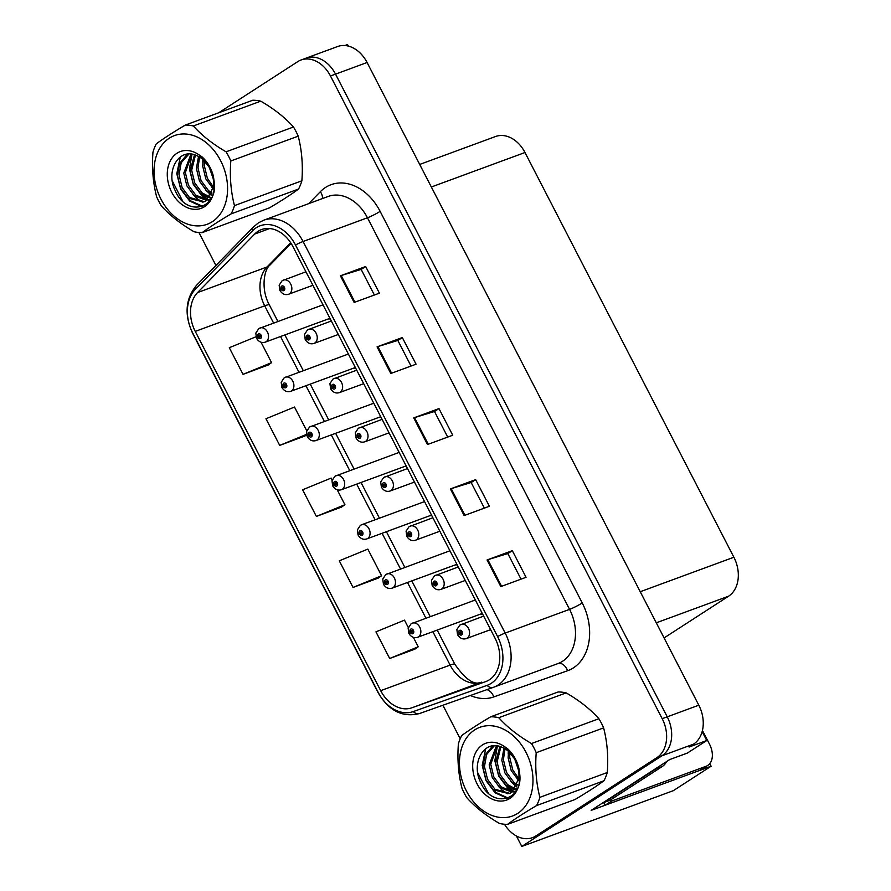 <?xml version="1.0" encoding="UTF-8"?>
<svg xmlns="http://www.w3.org/2000/svg" width="891" height="891" viewBox="0 0 891 891"><rect width="100%" height="100%" fill="white"/><g stroke="black" fill="none" stroke-linecap="round" stroke-linejoin="round"><path stroke-width="1.34" d="M404.481 466.505A8.041 5.981 -110.2 0 0 406.352 466.349M429.874 515.7A8.041 5.981 -110.2 0 0 431.745 515.544M379.087 417.322A8.041 5.981 -110.2 0 0 380.958 417.155M353.705 368.128A8.041 5.981 -110.2 0 0 355.576 367.961M328.311 318.933A8.041 5.981 -110.2 0 0 330.182 318.778M455.256 564.894A8.041 5.981 -110.2 0 0 457.128 564.727M480.65 614.088A8.041 5.981 -110.2 0 0 482.521 613.921M709.771 763.587L711.118 766.215L591.167 810.376L669.687 759.577L687.362 753.073L706.763 740.521L689.088 747.026L693.532 744.152A30.16 22.42 -110.2 0 0 698.811 705.204L367.092 62.515A30.16 22.42 -110.2 0 0 337.644 46.521L306.081 58.138A30.16 22.42 -110.2 0 1 335.528 74.131A30.16 22.42 -110.2 0 0 306.081 58.138L301.024 59.998A30.16 22.42 -110.2 0 0 297.694 61.668L218.696 112.778M702.153 731.578L706.763 740.521M344.895 45.53L347.557 44.55L348.348 46.098M504.462 824.253A30.16 22.42 -110.2 0 0 532.45 837.663A30.16 22.42 -110.2 0 0 535.781 836.003L656.912 757.628A30.16 22.42 -110.2 0 0 662.191 718.681L667.236 716.821L335.528 74.131L667.236 716.821A30.16 22.42 -110.2 0 1 661.968 755.768A30.16 22.42 -110.2 0 0 667.236 716.821L698.811 705.204M711.118 766.215L673.318 790.673L521.803 846.45L661.968 755.768L540.837 834.143A30.16 22.42 -110.2 0 1 537.507 835.803L532.45 837.663M516.401 835.97L521.803 846.45M419.706 164.445L495.541 136.523A30.16 22.42 69.8 0 1 524.988 152.517L733.883 557.243A30.16 22.42 69.8 0 1 728.604 596.19L664.085 637.934M257.989 231.348A32.176 23.912 69.8 0 1 261.542 229.566A32.176 23.912 69.8 0 1 292.95 246.629L495.062 638.212A32.176 23.912 69.8 0 1 485.873 681.537A32.176 23.912 69.8 0 1 485.684 681.604L411.898 707.788A32.176 23.912 69.8 0 1 380.68 690.659L195.252 331.396A32.176 23.912 69.8 0 1 197.579 292.56L254.681 234.055A32.176 23.912 69.8 0 1 257.989 231.348M256.151 227.795A36.197 26.897 -110.2 0 0 252.443 230.847L195.329 289.341A36.197 26.897 -110.2 0 0 192.712 333.034L378.14 692.296A36.197 26.897 -110.2 0 0 413.257 711.575L487.043 685.391A36.197 26.897 -110.2 0 0 497.59 636.575L295.489 244.992A36.197 26.897 -110.2 0 0 256.151 227.795M500.809 586.601L526.058 577.301L512.314 550.671L487.054 559.96L500.809 586.601M521.035 579.161L507.814 553.545L487.856 559.693A8.041 0.891 152.7 0 0 487.054 559.96M507.825 553.567L512.314 550.671M464.144 515.566L489.393 506.266L475.649 479.636L450.389 488.925L464.144 515.566M484.37 508.126L471.15 482.51L451.191 488.658A8.041 0.891 152.7 0 0 450.389 488.925M471.161 482.532L475.649 479.636M354.15 302.461L379.399 293.161L365.655 266.532L340.407 275.82L354.15 302.461M374.376 295.021L361.156 269.405L341.197 275.553A8.041 0.891 152.7 0 0 340.407 275.82M361.167 269.427L365.655 266.532M390.815 373.496L416.064 364.196L402.32 337.566L377.071 346.855L390.815 373.496M411.041 366.056L397.82 340.44L377.862 346.588A8.041 0.891 152.7 0 0 377.071 346.855M397.832 340.462L402.32 337.566M427.48 444.531L452.728 435.231L438.985 408.601L413.725 417.89L427.48 444.531M447.705 437.091L434.485 411.475L414.527 417.623A8.041 0.891 152.7 0 0 413.725 417.89M434.496 411.497L438.985 408.601M662.191 718.681L330.472 75.991A30.16 22.42 -110.2 0 0 301.024 59.998M172.375 181.085L182.811 201.31M198.927 232.518L215.923 265.451M442.916 705.249L460.202 738.739M477.788 772.809L488.223 793.035M408.323 627.576L404.492 620.147L375.946 631.853L389.69 658.494L414.916 649.127M306.76 430.81L294.498 407.042L265.952 418.748L279.707 445.377L304.922 436.022M255.973 336.765L229.288 347.713L243.043 374.343L268.258 364.987M353.036 587.447L381.571 575.753L367.827 549.112L339.282 560.818L353.036 587.447L378.252 578.092M332.154 480.004L331.162 478.077L302.617 489.783L316.372 516.412L341.587 507.057M316.372 516.412L344.906 504.718L337.221 489.816M344.906 504.718L341.364 507.213M306.66 434.797L304.7 436.178M279.707 445.377L306.571 434.363M243.043 374.343L271.577 362.637L261.052 342.233M271.577 362.637L268.035 365.143M381.571 575.753L378.029 578.248M389.69 658.494L418.235 646.788L413.391 637.388M418.235 646.788L414.694 649.283M411.564 623.555A7.54 5.602 69.8 0 1 412.388 623.143A7.54 5.602 69.8 0 1 420.017 627.698A7.54 5.602 69.8 0 1 418.436 636.876A7.54 5.602 69.8 0 1 417.601 637.299C414.215 638.324 411.364 637.154 409.08 633.791A5.023 0.702 -29.2 0 1 410.305 632.499A2.517 1.871 -110.2 0 0 412.99 633.601A2.517 1.871 -110.2 0 0 413.424 630.36A2.517 1.871 -110.2 0 0 410.695 629.157A2.517 1.871 -110.2 0 0 410.205 632.309L411.185 631.752A1.002 0.746 69.8 0 1 412.511 631.051A1.002 0.746 69.8 0 1 411.23 631.83L410.305 632.499M412.578 631.24L411.185 631.752M410.205 632.309L409.415 633.234M412.6 631.329L411.23 631.83M460.279 624.847A7.54 5.602 69.8 0 1 461.115 624.435A7.54 5.602 69.8 0 1 468.744 628.99A7.54 5.602 69.8 0 1 467.151 638.168A7.54 5.602 69.8 0 1 466.316 638.591C462.93 639.615 460.09 638.446 457.796 635.083A5.023 0.702 -29.2 0 1 459.021 633.791A2.517 1.871 -110.2 0 0 461.705 634.893A2.517 1.871 -110.2 0 0 462.139 631.641A2.517 1.871 -110.2 0 0 459.411 630.449A2.517 1.871 -110.2 0 0 458.921 633.601L459.901 633.044A1.002 0.746 69.8 0 1 461.226 632.332A1.002 0.746 69.8 0 1 459.945 633.122L459.021 633.791M461.293 632.532L459.901 633.044M458.921 633.601L458.13 634.526M461.315 632.61L459.945 633.122M386.171 574.372A7.54 5.602 69.8 0 1 387.006 573.949A7.54 5.602 69.8 0 1 394.635 578.515A7.54 5.602 69.8 0 1 393.042 587.681A7.54 5.602 69.8 0 1 392.218 588.105C388.821 589.129 385.981 587.971 383.687 584.596A5.023 0.702 -29.2 0 1 384.912 583.315A2.517 1.871 -110.2 0 0 387.596 584.407A2.517 1.871 -110.2 0 0 388.042 581.166A2.517 1.871 -110.2 0 0 385.302 579.974A2.517 1.871 -110.2 0 0 384.823 583.115L385.803 582.558A1.002 0.746 69.8 0 1 387.117 581.856A1.002 0.746 69.8 0 1 385.836 582.636L384.912 583.315M387.195 582.046L385.803 582.558M384.823 583.115L384.021 584.039M387.206 582.135L385.836 582.636M360.777 525.178A7.54 5.602 69.8 0 1 361.612 524.754A7.54 5.602 69.8 0 1 369.242 529.321A7.54 5.602 69.8 0 1 367.66 538.498A7.54 5.602 69.8 0 1 366.825 538.91C363.428 539.946 360.588 538.777 358.293 535.413A5.023 0.702 -29.2 0 1 359.53 534.121A2.517 1.871 -110.2 0 0 362.203 535.213A2.517 1.871 -110.2 0 0 362.648 531.972A2.517 1.871 -110.2 0 0 359.919 530.78A2.517 1.871 -110.2 0 0 359.429 533.921L360.41 533.364A1.002 0.746 69.8 0 1 361.735 532.662A1.002 0.746 69.8 0 1 360.443 533.442L359.53 534.121M361.802 532.851L360.41 533.364M359.429 533.921L358.639 534.845M361.824 532.941L360.443 533.442M335.395 475.983A7.54 5.602 69.8 0 1 336.219 475.571A7.54 5.602 69.8 0 1 343.848 480.126A7.54 5.602 69.8 0 1 342.267 489.304A7.54 5.602 69.8 0 1 341.431 489.716C338.045 490.752 335.194 489.582 332.911 486.219A5.023 0.702 -29.2 0 1 334.136 484.927A2.517 1.871 -110.2 0 0 336.82 486.029A2.517 1.871 -110.2 0 0 337.255 482.777A2.517 1.871 -110.2 0 0 334.526 481.585A2.517 1.871 -110.2 0 0 334.036 484.737L335.016 484.181A1.002 0.746 69.8 0 1 336.341 483.468A1.002 0.746 69.8 0 1 335.061 484.259L334.136 484.927M336.408 483.668L335.016 484.181M334.036 484.737L333.245 485.662M336.43 483.746L335.061 484.259M434.886 575.664A7.54 5.602 69.8 0 1 435.721 575.241A7.54 5.602 69.8 0 1 443.35 579.807A7.54 5.602 69.8 0 1 441.758 588.973A7.54 5.602 69.8 0 1 440.934 589.397C437.537 590.421 434.697 589.252 432.402 585.888A5.023 0.702 -29.2 0 1 433.639 584.596A2.517 1.871 -110.2 0 0 436.312 585.699A2.517 1.871 -110.2 0 0 436.757 582.458A2.517 1.871 -110.2 0 0 434.028 581.255A2.517 1.871 -110.2 0 0 433.538 584.407L434.518 583.85A1.002 0.746 69.8 0 1 435.844 583.148A1.002 0.746 69.8 0 1 434.552 583.928L433.639 584.596M435.911 583.338L434.518 583.85M433.538 584.407L432.736 585.331M435.922 583.427L434.552 583.928M409.504 526.47A7.54 5.602 69.8 0 1 410.328 526.046A7.54 5.602 69.8 0 1 417.957 530.613A7.54 5.602 69.8 0 1 416.375 539.79A7.54 5.602 69.8 0 1 415.54 540.202C412.154 541.238 409.303 540.069 407.009 536.694A5.023 0.702 -29.2 0 1 408.245 535.413A2.517 1.871 -110.2 0 0 410.929 536.505A2.517 1.871 -110.2 0 0 411.364 533.264A2.517 1.871 -110.2 0 0 408.635 532.072A2.517 1.871 -110.2 0 0 408.145 535.213L409.125 534.656A1.002 0.746 69.8 0 1 410.45 533.954A1.002 0.746 69.8 0 1 409.169 534.734L408.245 535.413M410.517 534.143L409.125 534.656M408.145 535.213L407.354 536.137M410.539 534.232L409.169 534.734M384.11 477.275A7.54 5.602 69.8 0 1 384.945 476.863A7.54 5.602 69.8 0 1 392.575 481.418A7.54 5.602 69.8 0 1 390.982 490.596A7.54 5.602 69.8 0 1 390.147 491.008C386.761 492.044 383.921 490.874 381.626 487.511A5.023 0.702 -29.2 0 1 382.852 486.219A2.517 1.871 -110.2 0 0 385.536 487.321A2.517 1.871 -110.2 0 0 385.97 484.069A2.517 1.871 -110.2 0 0 383.241 482.877A2.517 1.871 -110.2 0 0 382.751 486.029L383.731 485.472A1.002 0.746 69.8 0 1 385.057 484.76A1.002 0.746 69.8 0 1 383.776 485.55L382.852 486.219M385.124 484.96L383.731 485.472M382.751 486.029L381.961 486.954M385.146 485.038L383.776 485.55M358.717 428.081A7.54 5.602 69.8 0 1 359.552 427.669A7.54 5.602 69.8 0 1 367.181 432.224A7.54 5.602 69.8 0 1 365.588 441.401A7.54 5.602 69.8 0 1 364.764 441.813C361.367 442.849 358.527 441.68 356.233 438.316A5.023 0.702 -29.2 0 1 357.469 437.024A2.517 1.871 -110.2 0 0 360.142 438.127A2.517 1.871 -110.2 0 0 360.588 434.875A2.517 1.871 -110.2 0 0 357.859 433.683A2.517 1.871 -110.2 0 0 357.369 436.835L358.349 436.278A1.002 0.746 69.8 0 1 359.674 435.565A1.002 0.746 69.8 0 1 358.382 436.356L357.469 437.024M359.741 435.766L358.349 436.278M357.369 436.835L356.567 437.759M359.752 435.844L358.382 436.356M702.442 730.475L709.392 743.929A20.103 13.265 -122.9 0 1 707.688 765.469A20.103 13.265 -122.9 0 1 705.928 766.338L611.482 801.109L605.145 805.208A20.103 13.265 57.1 0 0 603.497 802.401M610.769 799.806A20.103 13.265 -122.9 0 1 611.482 801.109M707.688 765.469L701.34 769.568A20.103 13.265 -122.9 0 1 699.58 770.448L605.145 805.208M657.981 767.151A20.103 14.947 69.8 0 1 655.932 768.833L603.931 802.479A20.103 14.947 -110.2 0 0 603.808 802.201M655.932 768.833L662.247 766.505A20.103 14.947 -110.2 0 0 666.668 761.527M603.931 802.479L610.246 800.151L662.247 766.505M160.993 199.216A47.256 35.117 -110.2 0 0 212.348 221.67A47.256 35.117 -110.2 0 0 220.612 160.647A47.256 35.117 -110.2 0 0 169.268 138.194A47.256 35.117 -110.2 0 0 160.993 199.216M185.339 125.063C173.244 132.213 163.554 138.484 156.27 143.863A55.298 41.097 -110.2 0 0 152.974 152.105C151.793 167.954 153.007 182.833 156.627 196.744A55.298 41.097 -110.2 0 0 158.843 201.422A55.298 41.097 -110.2 0 0 161.36 205.91C169.914 215.455 180.817 224.064 194.071 231.738A55.298 41.097 -110.2 0 0 202.101 232.651L269.505 207.848C281.589 200.698 291.279 194.427 298.563 189.037A55.298 41.097 -110.2 0 0 301.871 180.795C303.063 165.113 301.837 150.234 298.207 136.156A55.298 41.097 -110.2 0 0 296.001 131.478A55.298 41.097 -110.2 0 0 293.484 127.001C285.042 117.545 274.138 108.936 260.762 101.162A55.298 41.097 -110.2 0 0 252.732 100.249L185.339 125.063A55.298 41.097 -110.2 0 1 193.358 125.976C201.8 135.421 212.715 144.041 226.08 151.815L293.484 127.001M298.563 189.037L231.17 213.851C219.063 221.013 209.385 227.283 202.101 232.651M231.17 213.851A55.298 41.097 -110.2 0 0 234.467 205.609L301.871 180.795M298.207 136.156L230.814 160.97C229.611 176.652 230.836 191.532 234.467 205.609M230.814 160.97A55.298 41.097 -110.2 0 0 228.597 156.293A55.298 41.097 -110.2 0 0 226.08 151.815M209.418 167.664L213.194 178.657M203.137 159.712L202.714 166.171L205.799 178.835L213.138 188.769M204.451 160.959L204.295 165.581L207.369 178.256L213.361 186.943M198.515 156.471L196.399 168.488L199.484 181.163L206.812 191.075L211.557 194.193M199.606 157.094L197.98 167.909L201.054 180.572L208.383 190.496L212.036 193.046M194.494 154.811L190.084 170.816L193.169 183.479L200.497 193.403L209.329 197.858M195.452 155.134L191.665 170.237L194.75 182.9L202.068 192.824L209.931 197.067M190.997 154.11L183.78 173.144L186.854 185.807L194.182 195.73L206.667 200.386M191.821 154.21L185.35 172.553L188.435 185.228L195.764 195.14L207.358 199.84M188.446 154.054L186.52 155.09L179.603 163.387L177.465 175.46L180.539 188.135L187.867 198.047L203.66 201.979L206.278 200.653L213.35 186.976A25.137 18.678 -110.2 0 0 209.864 168.499A25.137 18.678 -110.2 0 0 196.588 155.58C178.98 147.082 165.258 171.083 175.171 190.529C186.698 218.217 219.598 208.683 213.929 180.093L213.45 176.418C211.401 168.477 207.581 161.939 201.967 156.827L199.049 154.856A30.238 22.475 -110.2 0 0 172.086 157.941A30.238 22.475 -110.2 0 0 171.729 192.278A30.238 22.475 -110.2 0 0 200.107 208.683A30.238 22.475 -110.2 0 0 213.929 180.093M188.903 154.043L181.174 162.808L179.046 174.881L182.12 187.544L189.449 197.468L204.44 201.667M210.276 198.002L211.434 198.092M210.9 197.279L211.78 197.412M209.975 199.662L210.733 199.35L209.975 199.662M208.238 199.807L210.733 199.35M199.049 154.856L209.875 167.976C213.083 174.547 214.252 180.884 213.35 186.976M260.762 101.162L193.358 125.976M202.903 159.5L202.792 162.296M211.902 187.633L213.105 188.992M205.587 189.961L211.111 195.129M199.272 192.289L207.893 199.384M209.062 199.952L210.053 200.386M192.957 194.606L196.788 198.448L202.346 202.09M186.642 196.933L190.474 200.776L202.78 206.367M191.977 154.232L189.427 169.023L193.291 184.392L202.313 196.421L207.391 199.818M208.126 200.174L209.719 200.854M180.305 156.95L176.797 173.678L180.661 189.048L189.683 201.065L202.012 206.656M466.405 790.941A47.256 35.117 -110.2 0 0 517.749 813.383A47.256 35.117 -110.2 0 0 526.024 752.372A47.256 35.117 -110.2 0 0 474.669 729.918A47.256 35.117 -110.2 0 0 466.405 790.941M490.752 716.787C478.645 723.938 468.967 730.208 461.683 735.587A55.298 41.097 -110.2 0 0 458.386 743.829C457.206 759.678 458.42 774.557 462.039 788.468A55.298 41.097 -110.2 0 0 464.244 793.146A55.298 41.097 -110.2 0 0 466.761 797.623C475.326 807.168 486.23 815.788 499.483 823.462A55.298 41.097 -110.2 0 0 507.514 824.375L574.918 799.561C587.002 792.422 596.692 786.152 603.975 780.761A55.298 41.097 -110.2 0 0 607.272 772.519C608.475 756.838 607.25 741.958 603.619 727.88A55.298 41.097 -110.2 0 0 601.414 723.202A55.298 41.097 -110.2 0 0 598.897 718.725C590.455 709.269 579.551 700.66 566.175 692.886A55.298 41.097 -110.2 0 0 558.145 691.973L490.752 716.787A55.298 41.097 -110.2 0 1 498.771 717.701C507.213 727.145 518.116 735.766 531.493 743.54L598.897 718.725M603.975 780.761L536.571 805.575C524.476 812.737 514.786 818.996 507.514 824.375M536.571 805.575A55.298 41.097 -110.2 0 0 539.879 797.334L607.272 772.519M603.619 727.88L536.215 752.695C535.023 768.376 536.248 783.256 539.879 797.334M536.215 752.695A55.298 41.097 -110.2 0 0 534.01 748.017A55.298 41.097 -110.2 0 0 531.493 743.54M514.831 759.377L518.607 770.381M508.549 751.436L508.126 757.885L511.2 770.559L518.551 780.494M509.864 752.683L509.708 757.305L512.782 769.98L518.762 778.656A25.137 18.678 -110.2 0 0 515.276 760.212A25.137 18.678 -110.2 0 0 502.001 747.304C484.392 738.806 470.671 762.807 480.583 782.242C492.11 809.941 525.011 800.408 519.342 771.818L518.863 768.142C516.813 760.19 512.993 753.663 507.38 748.551L504.462 746.58A30.238 22.475 -110.2 0 0 477.498 749.665A30.238 22.475 -110.2 0 0 477.142 783.991A30.238 22.475 -110.2 0 0 505.52 800.408A30.238 22.475 -110.2 0 0 519.342 771.818M503.927 748.195L501.811 760.212L504.896 772.876L512.214 782.799L516.969 785.918M505.008 748.819L503.393 759.633L506.467 772.297L513.795 782.22L517.448 784.771M499.907 746.535L495.496 762.54L498.581 775.203L505.91 785.127L514.742 789.582M500.865 746.858L497.078 761.961L500.152 774.624L507.48 784.548L515.343 788.791M496.41 745.834L489.181 764.857L492.266 777.531L499.595 787.444L512.069 792.11M497.234 745.934L490.763 764.278L493.848 776.952L501.165 786.864L512.77 791.564M493.859 745.778L491.932 746.814L485.005 755.111L482.877 767.184L485.951 779.848L493.28 789.771L509.073 793.703L511.69 792.377L518.762 778.701C519.653 772.608 518.495 766.271 515.288 759.7L504.462 746.58M494.305 745.756L486.586 754.532L484.448 766.605L487.533 779.269L494.861 789.192L509.852 793.391M515.689 789.727L516.847 789.816M516.312 789.003L517.192 789.136M516.123 791.108L513.65 791.531M566.175 692.886L498.771 717.701M508.304 751.224L508.204 754.009M517.315 779.358L518.506 780.716M511 781.685L516.524 786.853M504.685 784.013L513.305 791.108M514.475 791.676L515.466 792.11M498.37 786.33L502.201 790.172L507.759 793.814M492.055 788.658L495.886 792.5L508.193 798.091M497.39 745.956L494.839 760.747L498.693 776.117L507.725 788.145L512.804 791.542M513.539 791.899L515.132 792.567M485.718 748.674L482.209 765.402L486.074 780.761L495.095 792.79L507.425 798.381M310.001 426.789A7.54 5.602 69.8 0 1 310.836 426.377A7.54 5.602 69.8 0 1 318.466 430.932A7.54 5.602 69.8 0 1 316.873 440.109A7.54 5.602 69.8 0 1 316.049 440.533C312.652 441.557 309.812 440.388 307.518 437.024A5.023 0.702 -29.2 0 1 308.743 435.732A2.517 1.871 -110.2 0 0 311.427 436.835A2.517 1.871 -110.2 0 0 311.872 433.583A2.517 1.871 -110.2 0 0 309.132 432.391A2.517 1.871 -110.2 0 0 308.654 435.543L309.634 434.986A1.002 0.746 69.8 0 1 310.948 434.273A1.002 0.746 69.8 0 1 309.667 435.064L308.743 435.732M311.026 434.474L309.634 434.986M308.654 435.543L307.852 436.467M311.037 434.563L309.667 435.064M284.608 377.606A7.54 5.602 69.8 0 1 285.443 377.183A7.54 5.602 69.8 0 1 293.072 381.749A7.54 5.602 69.8 0 1 291.491 390.915A7.54 5.602 69.8 0 1 290.655 391.338C287.258 392.363 284.418 391.194 282.124 387.83A5.023 0.702 -29.2 0 1 283.36 386.549A2.517 1.871 -110.2 0 0 286.033 387.641A2.517 1.871 -110.2 0 0 286.479 384.4A2.517 1.871 -110.2 0 0 283.75 383.197A2.517 1.871 -110.2 0 0 283.26 386.349L284.24 385.792A1.002 0.746 69.8 0 1 285.565 385.09A1.002 0.746 69.8 0 1 284.274 385.87L283.36 386.549M285.632 385.28L284.24 385.792M283.26 386.349L282.469 387.273M285.655 385.369L284.274 385.87M259.225 328.411A7.54 5.602 69.8 0 1 260.049 327.988A7.54 5.602 69.8 0 1 267.679 332.555A7.54 5.602 69.8 0 1 266.097 341.732A7.54 5.602 69.8 0 1 265.262 342.144C261.876 343.18 259.025 342.01 256.742 338.647A5.023 0.702 -29.2 0 1 257.967 337.355A2.517 1.871 -110.2 0 0 260.651 338.446A2.517 1.871 -110.2 0 0 261.085 335.205A2.517 1.871 -110.2 0 0 258.357 334.014A2.517 1.871 -110.2 0 0 257.867 337.154L258.847 336.598A1.002 0.746 69.8 0 1 260.172 335.896A1.002 0.746 69.8 0 1 258.891 336.675L257.967 337.355M260.239 336.085L258.847 336.598M257.867 337.154L257.076 338.079M260.261 336.174L258.891 336.675M333.334 378.887A7.54 5.602 69.8 0 1 334.158 378.475A7.54 5.602 69.8 0 1 341.788 383.041A7.54 5.602 69.8 0 1 340.206 392.207A7.54 5.602 69.8 0 1 339.371 392.63C335.985 393.655 333.134 392.486 330.839 389.122A5.023 0.702 -29.2 0 1 332.076 387.83A2.517 1.871 -110.2 0 0 334.76 388.933A2.517 1.871 -110.2 0 0 335.194 385.692A2.517 1.871 -110.2 0 0 332.466 384.489A2.517 1.871 -110.2 0 0 331.975 387.641L332.956 387.084A1.002 0.746 69.8 0 1 334.281 386.382A1.002 0.746 69.8 0 1 333 387.162L332.076 387.83M334.348 386.571L332.956 387.084M331.975 387.641L331.185 388.565M334.37 386.661L333 387.162M307.941 329.703A7.54 5.602 69.8 0 1 308.776 329.28A7.54 5.602 69.8 0 1 316.405 333.847A7.54 5.602 69.8 0 1 314.813 343.024A7.54 5.602 69.8 0 1 313.977 343.436C310.591 344.461 307.751 343.302 305.457 339.928A5.023 0.702 -29.2 0 1 306.682 338.647A2.517 1.871 -110.2 0 0 309.366 339.738A2.517 1.871 -110.2 0 0 309.801 336.497A2.517 1.871 -110.2 0 0 307.072 335.306A2.517 1.871 -110.2 0 0 306.582 338.446L307.562 337.889A1.002 0.746 69.8 0 1 308.887 337.188A1.002 0.746 69.8 0 1 307.607 337.967L306.682 338.647M308.954 337.377L307.562 337.889M306.582 338.446L305.791 339.371M308.977 337.466L307.607 337.967M282.547 280.509A7.54 5.602 69.8 0 1 283.383 280.086A7.54 5.602 69.8 0 1 291.012 284.652A7.54 5.602 69.8 0 1 289.419 293.83A7.54 5.602 69.8 0 1 288.595 294.242C285.198 295.277 282.358 294.108 280.064 290.744A5.023 0.702 -29.2 0 1 281.3 289.452A2.517 1.871 -110.2 0 0 283.973 290.544A2.517 1.871 -110.2 0 0 284.418 287.303A2.517 1.871 -110.2 0 0 281.69 286.111A2.517 1.871 -110.2 0 0 281.2 289.252L282.18 288.695A1.002 0.746 69.8 0 1 283.505 287.993A1.002 0.746 69.8 0 1 282.213 288.773L281.3 289.452M283.572 288.183L282.18 288.695M281.2 289.252L280.398 290.176M283.583 288.272L282.213 288.773M367.092 62.515L330.472 75.991M693.532 744.152L656.912 757.628M733.883 557.243L640.228 591.724M524.988 152.517L431.344 186.999M728.604 596.19L656.277 622.82M308.698 203.638L320.337 191.71A50.275 37.355 69.8 0 1 380.123 211.356L582.235 602.94A10.057 1.114 -27.3 0 1 569.572 609.366L367.471 217.783A40.218 29.882 -110.2 0 0 328.2 196.454L263.814 220.166A40.218 29.882 69.8 0 1 303.074 241.494A10.057 1.114 152.7 0 0 295.489 244.992M582.235 602.94A50.275 37.355 69.8 0 1 573.436 667.849A50.275 37.355 69.8 0 1 567.578 670.734L493.792 696.918A50.275 37.355 69.8 0 1 470.403 695.492M562.544 661.289A40.218 29.882 -110.2 0 0 569.572 609.366L505.186 633.067A40.218 29.882 69.8 0 1 493.703 687.217A40.218 29.882 69.8 0 1 493.458 687.306A10.057 6.727 70.5 0 1 493.414 687.329L558.1 663.517A40.218 29.882 -110.2 0 0 562.544 661.289M263.814 220.166L258.49 222.817L253.668 226.782A10.057 6.337 44.3 0 0 252.443 230.847M253.668 226.782L196.555 285.287C185.439 298.708 184.125 314.723 192.634 333.323A10.057 1.114 -27.3 0 1 192.712 333.034M378.14 692.296A10.057 1.114 152.7 0 0 378.062 692.585C388.71 710.829 402.565 717.801 419.628 713.513A10.057 6.727 70.5 0 0 419.672 713.491L493.358 687.351M413.257 711.575A10.057 6.727 70.5 0 0 419.628 713.513L493.414 687.329A10.057 6.727 70.5 0 1 487.043 685.391M196.555 285.287A10.057 6.337 44.3 0 0 195.329 289.341M497.59 636.575A10.057 1.114 -27.3 0 1 505.186 633.067L303.074 241.494L367.471 217.783A10.057 1.114 -27.3 0 0 380.123 211.356M535.781 836.003L540.837 834.143M320.337 191.71A10.057 6.337 -135.7 0 1 322.397 198.593M486.876 689.645A10.057 6.727 -109.5 0 1 493.792 696.918M557.966 663.561A10.057 6.727 -109.5 0 1 567.578 670.734M380.68 690.659L450.122 665.087A32.176 23.912 -110.2 0 0 481.34 682.228L481.43 682.194A18.098 12.106 -109.5 0 1 481.519 682.161M411.898 707.788L481.34 682.228A18.098 12.106 -109.5 0 1 481.43 682.194C474.424 685.625 465.548 679.621 454.789 664.174A18.098 1.994 -27.3 0 0 450.122 665.087L432.87 631.674M254.681 234.055L269.661 228.541M197.579 292.56L267.022 266.988A32.176 23.912 -110.2 0 0 264.694 305.825L273.57 323.021M290.678 242.764L267.022 266.988A18.098 11.416 -135.7 0 0 269.862 265.173C263.992 269.539 260.673 289.386 269.36 304.911L277.881 321.428M195.252 331.396L264.694 305.825A18.098 1.994 -27.3 0 1 269.36 304.911M280.531 336.52L298.953 372.204M305.925 385.714L324.346 421.398M331.318 434.908L349.74 470.593M356.701 484.103L375.122 519.787M382.094 533.286L400.516 568.981M407.488 582.48L425.909 618.165M428.27 444.241L414.527 417.623M391.606 373.206L377.862 346.588M354.941 302.172L341.197 275.553M464.935 515.276L451.191 488.658M501.6 586.311L487.856 559.693M705.928 766.338L699.58 770.448M192.634 333.323L378.062 692.585M284.853 334.927L303.274 370.623M310.246 384.121L328.668 419.817M335.629 433.316L354.05 469M361.022 482.51L379.443 518.194M386.416 531.704L404.837 567.389M411.798 580.887L430.219 616.583M437.191 630.082L454.789 664.174M291.101 243.421L269.862 265.173M475.326 599.977L411.119 623.778L408.156 628.255L408.824 633.301M482.287 613.476L417.601 637.299M483.657 616.127L459.834 625.07L456.871 629.547L457.54 634.592M490.629 629.636L466.316 638.591M449.933 550.783L385.736 574.584L382.774 579.061L383.431 584.117M456.905 564.293L392.218 588.105M424.539 501.588L361.612 524.754L360.343 525.4L357.38 529.867L358.048 534.923M431.511 515.098L366.825 538.91M399.157 452.405L334.949 476.206L331.987 480.683L332.655 485.729M406.118 465.904L341.431 489.716M458.275 566.943L434.452 575.876L431.489 580.353L432.146 585.409M465.236 580.442L440.934 589.397M432.881 517.749L409.058 526.681L406.096 531.159L406.764 536.215M439.853 531.248L415.54 540.202M407.488 468.555L383.665 477.498L380.702 481.964L381.37 487.021M414.46 482.064L390.147 491.008M382.105 419.36L358.282 428.304L355.32 432.781L355.977 437.826M389.066 432.87L364.764 441.813M373.763 403.211L309.567 427.012L306.604 431.489L307.261 436.534M380.735 416.71L316.049 440.533M348.37 354.017L284.173 377.817L281.211 382.295L281.879 387.351M355.342 367.526L290.655 391.338M322.988 304.822L258.78 328.623L255.817 333.1L256.485 338.157M329.948 318.332L265.262 342.144M356.712 370.177L332.889 379.109L329.926 383.587L330.594 388.632M363.684 383.676L339.371 392.63M331.318 320.983L307.495 329.915L304.533 334.392L305.201 339.449M338.29 334.481L313.977 343.436M305.936 271.788L282.113 280.732L279.15 285.198L279.807 290.254M312.897 285.298L288.595 294.242"/></g></svg>

